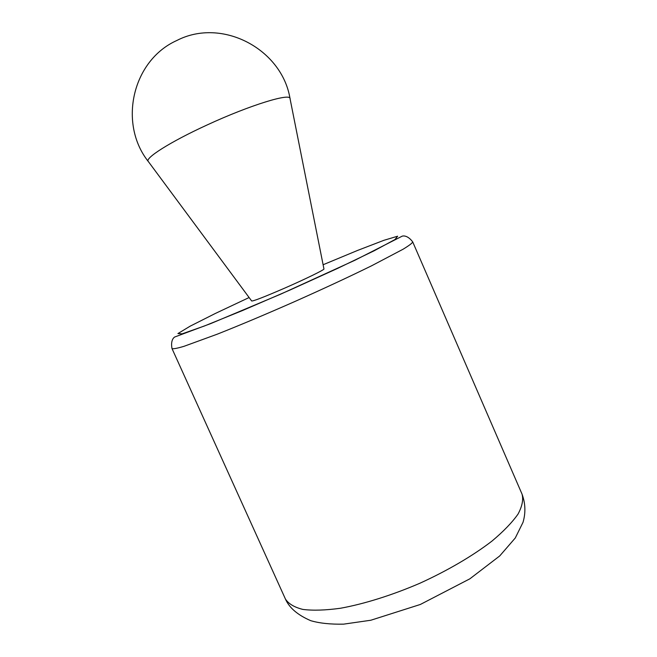 <?xml version="1.0" encoding="UTF-8"?>
<svg xmlns="http://www.w3.org/2000/svg" width="657" height="657" viewBox="0 0 657 657"><rect width="100%" height="100%" fill="white"/><g stroke="black" fill="none" stroke-linecap="round" stroke-linejoin="round"><path stroke-width="0.99" d="M290.065 98.772L323.942 268.951C325.133 269.419 305.636 278.979 284.473 288.218C264.303 296.956 253.364 301.21 251.664 300.98L148.351 161.573C144.055 158.559 170.064 141.912 207.185 124.937C250.177 105.013 291.371 92.489 290.065 98.772C282.14 49.209 222.115 17.09 176.84 40.488C132.041 60.534 118.211 123.762 148.351 161.573M323.104 264.746L357.638 250.407L383.943 240.298L397.633 236.208L394.947 239.559L374.145 250.785L337.066 268.647L290.041 290.008L242.622 310.498L204.483 325.962L182.194 333.838L177.916 333.575L190.128 326.184L215.291 313.488L249.11 297.539M522.036 494.113C523.539 499.616 522.208 506.276 518.036 514.086C512.156 522.455 503.451 531.472 491.921 541.13C472.81 555.822 447.647 570.588 419.963 583.211C392.024 595.242 364.183 603.955 340.466 608.251C325.56 610.304 313.036 610.698 302.885 609.425C294.295 607.273 288.464 603.783 285.401 598.979L172.003 348.571C173.144 349.105 177.135 348.358 183.968 346.329L217.295 334.167C240.133 325.116 266.069 314.194 295.092 301.407C324.057 288.497 349.565 276.622 371.616 265.781L403.012 249.266C409.106 245.562 412.341 243.106 412.711 241.907L522.036 494.113C525.469 503.418 525.797 512.821 523.021 522.315L515.277 537.984L499.714 555.945L469.87 578.817L420.332 604.473L370.819 620.241L343.595 624.15C330.405 624.405 319.458 623.247 310.728 620.676C297.711 615.059 289.269 607.824 285.401 598.979M337.353 268.508L338.125 268.187M412.711 241.907C407.562 235.083 403.168 235.838 402.199 236.159L354.846 260.287L280.268 294.344L210.856 323.54L174.68 337.016C173.933 337.435 170.418 340.154 172.003 348.571"/></g></svg>
